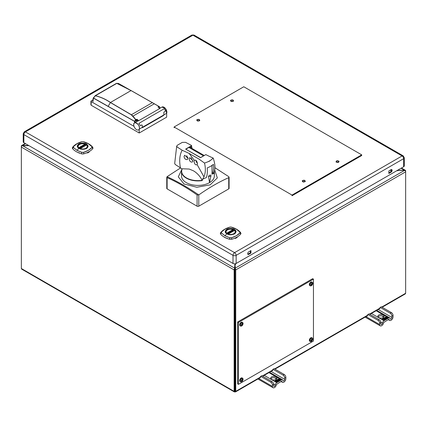 <?xml version="1.0" encoding="UTF-8"?>
<svg xmlns="http://www.w3.org/2000/svg" width="427" height="427" viewBox="0 0 427 427"><rect width="100%" height="100%" fill="white"/><g stroke="black" fill="none" stroke-linecap="round" stroke-linejoin="round"><path stroke-width="0.64" d="M382.154 307.259L405.34 293.872L405.65 293.264L405.65 171.825L235.741 269.917A1.276 0.737 -120 0 0 235.32 268.786L235.015 269.17L235.176 391.031L235.741 391.356L235.528 391.911L234.348 391.911L234.135 391.356L234.135 269.917A1.276 0.737 -60 0 1 234.626 268.711L234.706 391.031L234.135 391.356L21.35 268.508L21.66 269.117L234.348 391.911M235.741 269.917L235.741 391.356L234.941 391.821L234.135 391.356M405.042 170.587L405.159 170.25A1.276 0.737 -60 0 1 405.388 170.309A1.276 0.737 -60 0 1 405.65 170.896L405.65 171.825A1.276 0.737 -120 0 0 405.223 170.693L404.529 170.389L398.06 170.389L396.747 170.741M391.516 170.266L390.032 170.266M401.065 168.249L404.561 170.266L398.017 170.266L397.718 170.731L396.768 170.731M405.052 170.549L404.561 170.266L405.159 170.25M28.892 145.618L21.841 145.858A1.276 0.737 120 0 0 21.35 147.064L21.35 268.508M234.626 268.711L234.85 264.468L235.651 264.297L235.651 263.678M28.678 145.49L22.471 145.49L21.905 145.815L21.777 145.5A1.276 0.737 -120 0 0 21.612 145.554A1.276 0.737 -120 0 0 21.35 146.141L21.35 147.064L234.135 269.917M21.777 145.5L22.471 145.49L25.572 143.702M235.667 263.672L235.667 264.324L235.063 264.494L235.32 268.786M391.495 170.389L389.819 170.389M234.706 391.031L235.176 391.031M235.176 353.065L234.706 353.065M234.706 351.346L235.176 351.346M389.056 319.439A2.845 1.639 120 0 0 389.621 320.421A2.845 1.639 120 0 0 391.047 320.282A2.845 1.639 120 0 0 393.053 316.797L393.053 315.478L391.927 316.129L391.927 317.448A1.249 0.721 -60 0 1 391.047 318.98A1.249 0.721 -60 0 1 390.417 319.044A1.249 0.721 -60 0 1 390.171 318.611A2.06 1.19 120 0 0 389.755 317.896A2.06 1.19 120 0 0 388.725 317.998L383.985 320.736A2.06 1.19 120 0 0 382.539 323.015A1.249 0.721 -60 0 1 381.663 324.397A1.249 0.721 -60 0 1 381.039 324.456A1.249 0.721 -60 0 1 380.783 323.885L380.783 322.566L379.656 323.218L379.656 324.536A2.845 1.639 120 0 0 380.243 325.838A2.845 1.639 120 0 0 381.663 325.694A2.845 1.639 120 0 0 383.654 322.556L388.725 319.3L389.056 319.439L388.773 319.273M386.494 317.96L386.061 317.709M383.168 315.019A3.08 1.777 180 0 1 384.07 316.274A3.08 1.777 180 0 1 382.17 317.912A3.08 1.777 180 0 1 378.818 317.528A3.08 1.777 180 0 1 377.916 316.274A3.08 1.777 180 0 1 379.816 314.63A3.08 1.777 180 0 1 383.168 315.019M378.13 316.925A3.08 1.777 180 0 1 383.168 316.316A3.08 1.777 180 0 1 383.857 316.925M383.622 318.499A3.08 1.777 180 0 1 383.355 318.713M386.451 317.982L386.019 317.736M368.72 314.058L367.594 314.71L367.594 315.889L367.065 315.969M369.051 313.866L379.107 319.668L377.98 320.319L367.93 314.518M379.656 323.218A2.365 1.366 -120 0 0 377.98 320.319M380.783 322.566A2.365 1.366 -120 0 0 379.107 319.668M385.709 317.843L385.341 317.629L385.464 318.275L386.59 318.393L386.254 318.163L387.577 317.4L388.01 317.645L386.216 318.681L385.629 318.617L385.794 318.926L384.898 319.444L383.574 318.681L385.271 319.156L385.117 318.537L384.439 318.467L384.978 318.206L384.994 317.021L385.303 317.581L386.6 316.834L387.033 317.08L385.709 317.843L387.017 317.08L386.6 316.845L385.298 317.597L385.01 317.069L384.994 318.216L384.465 318.462L385.127 318.531L385.282 319.161L383.622 318.697L384.898 319.433L385.778 318.921L385.613 318.606L386.211 318.675L387.994 317.645L387.577 317.405L386.27 318.163L386.595 318.403L385.453 318.28L385.319 317.635L385.709 317.837M387.092 317.117L387.524 317.362L386.2 318.126L385.768 317.88L387.092 317.117M382.069 318.937L382.859 319.177L382.699 318.574L383.302 319.07L382.197 319.62L381.615 319.199L382.411 319.433L382.069 318.937M384.444 319.706L383.361 319.081L383.617 318.772L384.839 319.476L384.444 319.706M383.062 319.156L384.385 319.738L383.99 319.967L383.062 319.156M384.332 317.998L383.643 318.067L384.481 317.869L384.433 318.43L383.841 318.28L384.332 317.998M383.377 319.022L383.345 318.633L382.789 318.521L383.537 318.088L383.579 318.494L384.124 318.59L383.377 319.022M391.927 316.129A2.365 1.366 -120 0 0 390.257 313.237L380.201 307.429L379.87 307.621L379.87 308.801L379.341 308.881M393.053 315.478A2.365 1.366 -120 0 0 391.383 312.585L390.257 313.237M380.996 306.97L381.327 306.778L391.383 312.585M381.327 306.778L380.201 307.429M383.67 318.91L383.377 319.081L384.444 319.695L384.823 319.476L383.67 318.91M275.975 376.908A3.08 1.777 180 0 1 276.877 378.162A3.08 1.777 180 0 1 274.977 379.806A3.08 1.777 180 0 1 271.62 379.416A3.08 1.777 180 0 1 270.718 378.162A3.08 1.777 180 0 1 272.618 376.523A3.08 1.777 180 0 1 275.975 376.908M270.931 378.813A3.08 1.777 180 0 1 275.975 378.205A3.08 1.777 180 0 1 276.664 378.813M276.424 380.388A3.08 1.777 180 0 1 276.157 380.601M285.855 377.372L284.734 378.018L284.734 379.336A1.249 0.721 -60 0 1 283.848 380.868A1.249 0.721 -60 0 1 283.224 380.932A1.249 0.721 -60 0 1 282.973 380.5A2.06 1.19 120 0 0 282.562 379.784A2.06 1.19 120 0 0 281.532 379.886L276.787 382.624A2.06 1.19 120 0 0 275.346 384.903A1.249 0.721 -60 0 1 274.47 386.286A1.249 0.721 -60 0 1 273.84 386.35A1.249 0.721 -60 0 1 273.584 385.773L273.584 384.455L272.458 385.106L272.458 386.424A2.845 1.639 120 0 0 273.045 387.727A2.845 1.639 120 0 0 274.47 387.583A2.845 1.639 120 0 0 276.456 384.444L281.532 381.188A0.47 0.272 -60 0 1 281.857 381.327A2.845 1.639 120 0 0 282.428 382.309A2.845 1.639 120 0 0 283.848 382.17A2.845 1.639 120 0 0 285.855 378.69L285.855 377.372A2.365 1.366 -120 0 0 284.185 374.474L283.058 375.125L273.002 369.318L272.672 369.51L272.672 370.695L272.143 370.769M273.584 384.455A2.365 1.366 -120 0 0 271.914 381.562L270.787 382.208L260.732 376.406L261.858 375.755L271.914 381.562M272.458 385.106A2.365 1.366 -120 0 0 270.787 382.208M261.521 375.947A0.47 0.272 60 0 1 261.858 375.755M260.732 376.406A0.47 0.272 -120 0 0 260.401 376.598L260.401 377.778L259.872 377.858M284.734 378.018A2.365 1.366 -120 0 0 283.058 375.125M273.798 368.859L274.129 368.666L284.185 374.474M274.129 368.666L273.002 369.318M278.511 379.736L278.142 379.523L278.265 380.163L279.391 380.286L279.061 380.051L280.379 379.288L280.811 379.534L279.018 380.569L278.431 380.505L278.596 380.815L277.699 381.332L276.381 380.569L278.073 381.044L277.918 380.425L277.24 380.356L277.78 380.099L277.796 378.914L278.105 379.475L279.402 378.722L279.834 378.973L278.511 379.736L279.818 378.973L279.402 378.733L278.1 379.486L277.812 378.957L277.796 380.105L277.272 380.356L277.929 380.42L278.084 381.049L276.429 380.585L277.699 381.322L278.585 380.815L278.415 380.494L279.012 380.564L280.795 379.534L280.379 379.293L279.077 380.051L279.397 380.292L278.255 380.169L278.121 379.523L278.511 379.726M279.893 379.005L280.325 379.256L279.002 380.019L278.569 379.768L279.893 379.005L280.32 379.256M274.871 380.825L275.661 381.065L275.5 380.462L276.104 380.959L274.999 381.508L274.417 381.087L275.212 381.327L274.871 380.825M277.246 381.594L276.162 380.969L276.424 380.66L277.641 381.364L277.246 381.594M275.863 381.044L277.187 381.626L276.792 381.855L275.863 381.044M277.134 379.886L276.45 379.955L277.283 379.758L277.235 380.318L276.643 380.169L277.134 379.886M276.178 380.916L276.152 380.521L275.591 380.409L276.338 379.977L276.386 380.382L276.926 380.484L276.178 380.916M275.741 381.242L276.792 381.845L277.171 381.626L276.104 381.012L275.741 381.242M235.176 362.55A5.434 3.133 180 0 1 234.706 362.55M234.706 373.369A5.434 3.133 0 0 0 235.176 373.369M234.706 356.283A5.434 3.133 180 0 1 235.176 356.283M234.706 355.931L235.176 355.931M25.428 131.906A2.215 1.276 120 0 0 23.864 134.617L233.014 255.367A2.215 1.276 -60 0 1 234.578 252.656L402.085 155.951A2.215 1.276 -60 0 1 403.189 155.839L194.039 35.089A2.215 1.276 120 0 0 192.935 35.195L25.428 131.906L234.578 252.656A2.215 1.276 60 0 1 236.147 255.367L403.648 158.663A2.215 1.276 0 0 0 404.3 157.755L404.3 165.852A2.215 1.276 0 0 1 403.648 166.754L403.648 158.663A2.215 1.276 -120 0 0 402.085 155.951L192.935 35.195A2.215 1.276 -120 0 0 191.824 35.089L24.323 131.794A2.215 1.276 60 0 1 25.428 131.906M24.323 131.794L23.213 133.715A2.215 1.276 0 0 0 23.864 134.617L23.864 142.714L233.014 263.464A2.215 1.276 0 0 0 236.147 263.464L403.648 166.754M236.697 237.359L237.001 237.535M237.15 236.958L237.15 237.449L235.635 238.325L234.679 238.261M227.377 238.325L226.171 238.111M89.184 151.537L89.184 152.023L87.668 152.898L86.692 152.818M79.417 152.898L77.682 152.38M233.014 263.464L233.014 255.367A2.215 1.276 0 0 0 236.147 255.367L236.147 263.464M23.213 133.715L23.213 141.807A2.215 1.276 0 0 0 23.864 142.714M388.842 173.469L388.842 170.955L391.02 169.695A1.537 0.886 -60 0 1 391.789 169.62A1.537 0.886 -60 0 1 392.023 170.853A1.537 0.886 -60 0 1 391.02 172.209L388.842 173.469M250.953 253.078L248.776 254.332A1.537 0.886 -60 0 1 248.007 254.412A1.537 0.886 -60 0 1 247.772 253.179A1.537 0.886 -60 0 1 248.776 251.823L250.953 250.564L250.953 253.078L250.382 252.752L250.382 250.895M247.777 254.15A1.537 0.886 120 0 0 248.204 254.006L250.382 252.752M388.842 172.812L390.449 171.884A1.537 0.886 120 0 0 391.452 169.551M227.239 233.649A4.777 2.754 180 0 1 225.867 231.717A4.777 2.754 180 0 1 227.265 229.763A4.777 2.754 180 0 1 234.017 229.763A4.777 2.754 180 0 1 235.416 231.717A4.777 2.754 180 0 1 234.044 233.649M234.071 229.673A4.852 2.802 180 0 1 234.071 233.633A4.852 2.802 180 0 1 227.212 233.633L227.212 233.633A4.852 2.802 180 0 1 227.212 229.673A4.852 2.802 180 0 1 234.071 229.673M227.164 233.66C222.494 231.183 229.827 226.95 234.113 229.646C238.789 232.123 231.455 236.361 227.164 233.66M226.865 233.825C231.487 236.766 239.526 232.144 234.418 229.464C229.79 226.513 221.757 231.14 226.865 233.825L231.146 234.738C235.074 234.001 234.834 234.028 236.024 231.92L236.024 231.338L234.471 229.427C233.782 228.963 232.678 228.658 231.146 228.525L230.137 228.525C227.479 228.648 225.851 229.587 225.259 231.338L225.259 231.92L226.812 233.847L224.949 235.757L221.442 232.923L221.448 232.016C222.953 230.094 226.374 228.098 229.849 227.164L231.429 227.164L236.328 229.187L239.835 232.016L239.835 232.928C238.549 234.775 234.551 236.974 231.429 237.78L229.849 237.78L224.949 235.757M221.442 232.021L221.416 232.021A1.788 1.313 40.5 0 0 220.834 232.357C222.921 229.993 225.888 228.264 229.737 227.164A1.788 0.646 -105.9 0 1 229.843 227.159A1.804 1.041 180 0 1 231.439 227.159L236.344 229.187L239.867 232.021A1.804 1.041 180 0 1 239.867 232.945L236.344 235.773L231.439 237.807A1.804 1.041 180 0 1 229.843 237.807L224.938 235.773L221.416 232.945A1.804 1.041 180 0 1 221.416 232.021L224.938 229.187L229.854 227.164M220.834 232.357L220.38 233.211A2.685 1.553 -0 0 0 220.626 234.135A19.396 11.198 0 0 0 224.308 237.108A19.396 11.198 0 0 0 229.454 239.232A2.685 1.553 0 0 0 231.829 239.232A19.396 11.198 0 0 0 240.657 234.135A2.685 1.553 0 0 0 240.897 233.211L240.449 232.357A1.788 1.313 139.5 0 0 239.867 232.021M228.488 234.46A5.252 3.032 180 0 1 226.929 229.555A5.252 3.032 180 0 1 234.354 229.555A5.252 3.032 180 0 1 234.354 233.841A5.252 3.032 180 0 1 232.72 234.482M234.129 233.67A4.932 2.85 180 0 1 227.153 233.67A4.932 2.85 180 0 1 227.153 229.641A4.932 2.85 180 0 1 234.129 229.641A4.932 2.85 180 0 1 234.129 233.67M235.384 232.037A4.745 2.738 0 0 0 235.384 231.936A4.745 2.738 0 0 0 234.69 230.511L234.412 230.489M226.646 233.227L233.11 229.598A4.745 2.738 -0 0 0 233.067 229.582M227.351 229.961A4.745 2.738 -0 0 0 225.894 231.936A4.745 2.738 -0 0 0 225.899 232.037M227.463 233.772L233.398 230.345L233.398 231.012M233.398 230.345L227.223 233.638M233.142 229.758L233.249 230.164M223.769 236.782A8.353 4.825 0 0 0 224.73 237.449A8.353 4.825 0 0 0 226.801 238.319M234.476 238.319A8.353 4.825 0 0 0 237.513 236.782M235.112 229.961A8.353 4.825 0 0 0 234.813 229.854M226.47 229.854A8.353 4.825 0 0 0 226.171 229.961M228.845 228.739A8.353 4.825 180 0 1 232.432 228.739M78.685 147.801L85.181 144.331L85.288 144.737L79.262 148.217A4.777 2.754 180 0 1 77.901 146.29A4.777 2.754 180 0 1 79.299 144.342A4.777 2.754 180 0 1 86.051 144.342A4.777 2.754 180 0 1 87.45 146.29A4.777 2.754 180 0 1 86.078 148.222M86.105 144.246A4.852 2.802 180 0 1 86.105 148.206A4.852 2.802 180 0 1 79.246 148.206L79.246 148.206A4.852 2.802 180 0 1 79.246 144.246A4.852 2.802 180 0 1 86.105 144.246M79.203 148.233C74.528 145.756 81.861 141.524 86.153 144.219C90.823 146.696 83.489 150.934 79.203 148.233M81.877 152.386L76.972 150.347L73.449 147.518A1.804 1.041 180 0 1 73.449 146.594L76.972 143.76L81.877 141.732L83.473 141.732L88.378 143.76L91.901 146.594A1.804 1.041 180 0 1 91.901 147.518L88.378 150.347L83.473 152.386L81.877 152.386A1.788 0.646 105.9 0 0 81.488 153.805A2.685 1.553 0 0 0 83.863 153.805A19.396 11.198 0 0 0 92.691 148.708A2.685 1.553 0 0 0 92.937 147.785L92.483 146.936A1.788 1.313 139.5 0 0 91.901 146.594M73.449 146.594A1.788 1.313 40.5 0 0 72.868 146.936L72.419 147.785A2.685 1.553 -0 0 0 72.659 148.708A19.396 11.198 0 0 0 76.348 151.681A19.396 11.198 0 0 0 81.488 153.805M77.292 145.911L77.292 146.498L78.851 148.42L83.18 149.311C87.108 148.575 86.868 148.601 88.058 146.498L88.058 145.911L86.505 144C85.822 143.536 84.711 143.232 83.18 143.098L82.171 143.098C79.513 143.221 77.885 144.161 77.292 145.911M76.983 150.331L73.481 147.502L73.481 146.589C74.992 144.673 78.413 142.671 81.888 141.737L83.468 141.737L88.368 143.76L91.874 146.594L91.869 147.502C90.001 149.658 87.199 151.275 83.468 152.354L81.893 152.359L76.983 150.331L78.851 148.42M78.899 148.399C76.817 146.947 76.817 145.495 78.899 144.038C81.338 142.837 83.852 142.837 86.451 144.038L86.451 144.038C88.592 145.623 88.592 147.075 86.451 148.399L84.455 149.124L80.895 149.124L78.899 148.399M86.163 144.214A4.932 2.85 180 0 1 86.163 148.244A4.932 2.85 180 0 1 79.187 148.244A4.932 2.85 180 0 1 79.187 144.214A4.932 2.85 180 0 1 86.163 144.214M87.418 146.616A4.745 2.738 0 0 0 87.423 146.509A4.745 2.738 0 0 0 86.729 145.084L86.446 145.063M80.297 148.617L86.574 144.993A4.564 2.637 180 0 1 85.907 148.228A4.564 2.637 180 0 1 80.297 148.617L80.239 148.649M79.385 144.534A4.745 2.738 -0 0 0 77.933 146.509A4.745 2.738 -0 0 0 77.933 146.616M79.502 148.345L85.288 144.737M85.437 144.918L85.437 145.591M87.887 152.279L86.852 152.909M238.421 322.46L237.62 321.995L237.62 383.889L238.421 384.348L313.455 341.029L313.455 279.135L238.421 322.46L238.421 384.348M313.455 279.135L312.655 278.676L237.62 321.995M242.322 379.955L242.803 379.534L242.803 379.961L242.168 381.06L241.805 381.268L241.928 380.638A3.347 2.108 -175 0 1 241.17 380.905L241.17 380.478L241.928 380.185L241.805 379.379L242.168 379.171A3.347 2.108 55 0 1 242.322 379.955L241.89 379.816M241.591 380.334L241.17 380.735M242.024 323.554L241.89 324.114M241.591 324.632L241.17 325.032M311.705 283.325L311.566 283.891M311.267 284.403L310.845 284.804M311.705 339.027L311.566 339.588M311.267 340.106L310.845 340.506M91.165 104.567L91.165 101.589L133.95 126.296L91.165 101.589L91.165 100.911L92.947 99.881L91.165 100.911L91.165 105.245L139.223 132.994L139.223 129.135C141.118 124.508 132.06 119.277 133.95 126.088A4.03 2.327 60 0 1 133.742 124.727A4.03 2.327 60 0 1 134.574 122.88A4.03 2.327 60 0 1 136.587 123.077A4.03 2.327 60 0 1 139.218 126.632A4.03 2.327 60 0 1 138.604 129.856A4.03 2.327 60 0 1 136.587 129.659A4.03 2.327 60 0 1 133.955 126.109A4.03 2.327 60 0 1 134.574 122.88A4.03 2.327 60 0 1 137.675 123.958A4.03 2.327 60 0 1 139.437 128.015A4.03 2.327 60 0 1 139.223 129.135L166.658 113.299A4.03 2.327 -120 0 0 164.021 107.241A4.03 2.327 -120 0 0 162.004 107.044A4.03 2.327 -120 0 1 165.11 108.122A4.03 2.327 -120 0 1 166.866 112.178A4.03 2.327 -120 0 1 166.658 113.299L165.591 108.693L161.993 107.049L159.671 108.389L162.004 107.044M163.674 115.269L163.45 115.573L163.674 115.269M166.658 117.158L166.658 113.299L166.658 117.158L139.223 132.994L139.223 129.135L142.159 127.443L142.41 127.721L163.45 115.573L142.41 127.721L142.159 127.443A4.03 2.327 -120 0 0 142.367 126.323A4.03 2.327 -120 0 0 142.282 125.469L141.833 124.876L140.414 125.693L138.839 123.403L149.962 116.961M149.92 116.913L152.871 115.205A4.03 2.327 60 0 1 152.919 115.253L164.069 108.837C165.009 109.403 165.425 110.235 165.302 111.324L163.883 112.141L163.829 113.032A4.03 2.327 60 0 1 163.915 113.881A4.03 2.327 60 0 1 163.701 115.002L166.658 113.299M91.165 101.589L91.165 100.911M110.454 102.469L131.388 114.746L152.311 102.667L131.046 90.577L110.454 102.469L131.046 90.577L116.795 83.372L95.402 95.723C100.9 97.062 105.917 99.31 110.449 102.464L110.454 102.469M154.323 103.777L131.126 90.577L154.35 103.777L152.311 102.667L131.388 114.746L132.968 116.112L154.296 103.798L158.582 106.248L158.166 106.488L158.177 107.214L159.762 108.522L138.722 120.665L137.142 119.357L135.695 119.464L132.968 116.112L154.296 103.798L159.735 106.894L159.938 108.234M93.428 98.13L92.937 101.663L93.465 98.157L134.59 121.412L134.59 122.869L138.124 120.83L134.585 122.875L134.59 121.412L135.097 121.481L136.314 119.597L136.475 121.786L136.314 119.597L136.832 119.757L136.96 121.503M93.428 97.81L95.349 95.701L116.704 83.318L118.594 83.516L116.859 83.361L130.539 90.278M158.545 106.222L154.35 103.777L158.577 106.195M110.385 102.555L131.313 114.826L135.567 119.496L134.628 121.321L108.186 106.344L110.385 102.555M95.365 95.776C100.841 97.126 105.843 99.379 110.369 102.539L108.186 106.339L93.486 98.013L95.402 95.723C100.964 97.094 105.981 99.342 110.449 102.464L110.369 102.539C105.912 99.411 100.911 97.153 95.365 95.776M130.726 90.375L118.594 83.516L116.859 83.361L131.201 90.668M95.04 95.926L95.349 95.701M135.097 122.576L135.097 121.481L135.957 119.806L135.567 119.496L134.628 121.321L135.097 121.481L135.097 122.576M158.401 107.337L158.721 106.659L159.746 107.246L159.901 108.261M131.041 90.577L116.795 83.334M159.693 108.559L158.38 107.38M137.142 119.357L136.832 119.757L138.279 120.953L138.722 120.665L137.142 119.357M158.598 106.2L154.35 103.777M312.756 339.027A1.954 1.126 120 0 0 311.374 338.232A1.954 1.126 120 0 0 309.991 340.618A1.954 1.126 120 0 0 310.739 341.605A1.954 1.126 120 0 0 312.169 340.666L312.169 340.666A1.954 1.126 120 0 0 312.5 340.089L312.5 340.089A1.954 1.126 120 0 0 312.756 339.027M312.601 338.387A2.044 1.18 120 0 0 312.265 337.976L311.801 337.709A2.044 1.18 120 0 0 310.226 338.253A2.044 1.18 120 0 0 309.329 340.314A2.044 1.18 120 0 0 309.756 341.253L310.221 341.52A2.044 1.18 120 0 0 310.744 341.605M311.561 340.431A2.044 1.18 120 0 0 311.993 339.684M310.845 340.25A3.347 1.74 -4.6 0 0 311.603 339.956L311.48 339.155L311.849 338.942L311.998 339.732L312.484 339.305L311.849 340.831A3.165 2.573 -129.7 0 1 311.48 341.04L311.603 340.41A3.347 2.108 -175 0 1 310.845 340.677L310.845 340.25M242.92 378.616A2.044 1.18 120 0 0 242.589 378.205L242.125 377.938A2.044 1.18 120 0 0 240.545 378.482A2.044 1.18 120 0 0 239.654 380.542A2.044 1.18 120 0 0 240.075 381.482L240.54 381.749A2.044 1.18 120 0 0 241.063 381.834M241.698 378.455A1.954 1.126 120 0 0 240.316 380.847A1.954 1.126 120 0 0 241.698 381.647A1.954 1.126 120 0 0 242.488 380.895L242.488 380.895A1.954 1.126 120 0 0 242.824 380.318L242.824 380.318A1.954 1.126 120 0 0 242.92 378.61A1.954 1.126 120 0 0 241.698 378.455M241.885 380.66A2.044 1.18 120 0 0 242.301 379.95M241.698 322.759A1.954 1.126 120 0 0 240.316 325.144A1.954 1.126 120 0 0 241.698 325.945A1.954 1.126 120 0 0 242.488 325.193L242.488 325.193A1.954 1.126 120 0 0 242.824 324.616L242.824 324.616A1.954 1.126 120 0 0 242.92 322.908A1.954 1.126 120 0 0 241.698 322.759M242.92 322.913A2.044 1.18 120 0 0 242.589 322.502L242.125 322.236A2.044 1.18 120 0 0 240.545 322.78A2.044 1.18 120 0 0 239.654 324.84A2.044 1.18 120 0 0 240.075 325.78L240.54 326.047A2.044 1.18 120 0 0 241.063 326.132M241.885 324.958A2.044 1.18 120 0 0 242.317 324.21M241.17 324.776A3.347 1.74 -4.6 0 0 241.928 324.483A3.347 1.74 -115.4 0 0 241.805 323.682L242.168 323.469L242.322 324.258L242.803 323.837L242.168 325.358L241.805 325.566L241.928 324.936L241.17 325.203L241.17 324.776M312.601 282.685A2.044 1.18 120 0 0 312.265 282.274L311.801 282.007A2.044 1.18 120 0 0 310.226 282.557A2.044 1.18 120 0 0 309.329 284.612A2.044 1.18 120 0 0 309.756 285.551L310.221 285.818A2.044 1.18 120 0 0 310.744 285.903M311.374 282.53A1.954 1.126 120 0 0 309.991 284.921A1.954 1.126 120 0 0 311.374 285.716A1.954 1.126 120 0 0 312.169 284.969L312.169 284.969A1.954 1.126 120 0 0 312.5 284.387L312.5 284.387A1.954 1.126 120 0 0 312.596 282.679A1.954 1.126 120 0 0 311.374 282.53M311.48 283.453L311.849 283.24A3.347 2.108 55 0 1 311.998 284.03L312.484 283.608L312.484 284.03L311.48 285.337L311.603 284.708L310.845 284.974L310.845 284.547A3.347 1.74 -4.6 0 0 311.603 284.254A3.347 1.74 -115.4 0 0 311.48 283.453M311.561 284.729A2.044 1.18 120 0 0 311.993 283.982M174.696 127.331L174.104 127.673L174.104 126.99L292.02 195.07L361.701 154.841L243.785 86.761L174.104 126.99M199.11 119.715C199.639 120.67 199.073 120.996 197.423 120.692C196.895 119.736 197.461 119.416 199.11 119.715M232.875 100.222C233.398 101.178 232.838 101.503 231.183 101.199C230.66 100.244 231.22 99.918 232.875 100.222M338.381 161.139C338.91 162.095 338.344 162.415 336.695 162.116C336.166 161.16 336.732 160.835 338.381 161.139M304.616 180.632C305.145 181.587 304.584 181.907 302.93 181.608C302.407 180.653 302.967 180.327 304.616 180.632M361.701 154.841L361.701 155.524L292.02 195.753L292.02 195.07M305.332 181.374C304.857 180.045 303.821 179.874 302.22 180.867C302.695 182.196 303.73 182.361 305.332 181.374M336.054 161.993C337.864 162.852 338.851 162.612 339.022 161.262C337.213 160.397 336.225 160.643 336.054 161.993M232.816 99.897C230.473 99.854 229.945 100.398 231.242 101.525C233.585 101.567 234.113 101.028 232.816 99.897M199.057 119.389C196.708 119.346 196.185 119.891 197.477 121.017C199.825 121.065 200.348 120.521 199.057 119.389M192.054 148.457L191.622 146.456L190.618 147.037L190.618 147.63M202.184 180.301A16.269 9.394 180 0 1 186.428 177.878A16.269 9.394 180 0 1 182.228 168.777L189.214 169.049L193.41 170.805C197.002 172.908 199.927 176.073 202.184 180.301L202.222 180.594A16.418 9.479 180 0 1 181.512 171.446A16.418 9.479 180 0 1 182.083 168.969L175.219 164.459L174.691 163.498L176.698 146.098L177.386 145.212L182.286 142.388L185.542 142.33L190.976 145.143A102.304 59.065 0 0 0 191.616 145.65A101.199 58.43 120 0 0 191.622 146.456M192.892 160.835L192.257 162.063C190.554 162.271 189.519 161.203 189.15 158.855L189.78 157.632L192.892 160.835M187.362 159.527C185.558 159.826 184.453 158.801 184.037 156.447L184.699 155.204L188.013 158.294L187.352 159.533M204.512 163.055A22.039 12.725 0 0 0 206.679 162.271L209.54 161.16L211.824 159.298A22.039 12.725 0 0 0 213.185 158.049C215.352 164.384 215.518 169.305 213.687 172.823L212.005 174.307A23.869 16.706 46.1 0 0 213.409 164.347A23.656 13.659 0 0 1 210.607 166.295A23.656 13.659 0 0 1 207.228 167.912A23.869 10.04 70.9 0 1 206.385 177.547L202.553 179.249L203.951 176.81C205.59 172.924 205.777 168.339 204.512 163.055L198.881 159.015L189.097 153.41L182.164 150.229C179.612 154.857 179.057 160.819 180.493 168.126M189.097 153.41L194.338 160.413C195.08 159.831 195.902 160.136 196.81 161.331L197.477 163.552L197.109 164.571C196.361 165.158 195.539 164.854 194.632 163.653L193.965 161.438L194.557 160.237M209.54 175.326L208.477 176.196A1.441 0.833 0 0 0 210.052 176.41A1.441 0.833 0 0 0 210.981 175.646A1.441 0.833 0 0 0 210.511 175.017L209.54 175.326M210.981 175.646L209.54 182.612L208.477 176.196M214.167 171.798A16.269 9.394 180 0 1 213.74 173.458M187.976 157.718A2.535 1.462 60 0 1 186.722 155.599M192.897 160.616A2.535 1.462 60 0 1 191.291 157.798M203.951 176.81L197.109 164.571L196.879 164.753M197.477 163.247A2.535 1.462 60 0 1 195.929 160.419M211.824 159.298A16.418 9.479 180 0 1 206.679 162.271M212.005 174.307L212.005 165.414M202.553 179.249L202.222 180.594M176.698 146.098L177.285 147.096L182.164 150.229M213.185 158.049A102.304 59.065 0 0 1 205.835 154.617L200.514 157.686L185.638 149.098L191.616 145.65M190.725 147.689A1.793 1.035 60 0 1 190.618 147.037M200.525 157.686L203.444 155.839A2.386 1.377 -60 0 1 204.106 155.615M185.964 149.285L200.525 157.526M185.964 149.119L188.883 147.432A2.386 1.377 -60 0 1 190.079 147.315L204.277 155.513M182.105 168.878L181.512 171.446L181.512 175.929A16.418 9.479 0 0 0 195.763 185.323A16.418 9.479 0 0 0 213.778 178.406A16.418 9.479 0 0 0 214.349 175.929L214.349 171.312A16.418 9.479 180 0 1 214.349 171.446A16.418 9.479 180 0 1 213.778 173.922L213.687 172.823M214.701 169.946L217.338 177.899L210.153 184.848L196.831 187.261L183.994 183.973L178.289 176.847L181.929 169.284M180.375 168.046L167.122 176.661L166.77 177.194L167.122 177.637C177.109 182.099 187.095 187.869 197.082 194.936L198.779 194.936C208.766 187.869 218.752 182.099 228.739 177.637L229.091 177.194L228.739 176.661L214.941 167.72M166.77 177.194L166.77 188.403A1.196 0.694 0 0 0 167.122 188.894L197.082 206.193A1.196 0.694 0 0 0 198.779 206.193L228.739 188.894A1.196 0.694 0 0 0 229.091 188.403L229.091 177.194M234.85 268.247L22.439 145.618M405.65 293.264L381.781 307.04M379.87 308.145L369.51 314.128M367.594 315.233L274.588 368.933M272.672 370.038L262.311 376.016M260.401 377.121L235.741 391.356M404.529 170.389L235.063 268.231M378.215 309.532L391.927 317.448M380.708 321.958L382.539 323.015M379.656 324.536L365.944 316.62M383.985 320.736L371.394 313.471M388.725 317.998L376.139 310.733M281.857 381.327L281.574 381.162M272.458 386.424L258.746 378.509M273.51 383.846L275.346 384.903M271.017 371.421L284.734 379.336M281.532 379.886L268.941 372.622M279.253 379.875L278.82 379.624M276.787 382.624L264.201 375.36M248.204 254.006L248.776 254.332M390.449 171.884L391.02 172.209M229.843 237.807A1.788 0.646 105.9 0 0 229.454 239.232M231.653 227.228A1.788 0.646 105.9 0 0 231.546 227.164L229.737 227.164A1.788 0.646 -105.9 0 0 229.641 227.212M240.449 232.357C238.362 229.993 235.394 228.264 231.546 227.164A1.788 0.646 105.9 0 0 231.439 227.159M240.657 234.135A1.788 1.313 -139.5 0 0 239.867 232.945M231.439 237.807A1.788 0.646 74.1 0 1 231.829 239.232M220.626 234.135A1.788 1.313 -40.5 0 1 221.416 232.945M234.311 233.825A5.188 2.994 0 0 0 234.311 229.587A5.188 2.994 0 0 0 226.972 229.587A5.188 2.994 0 0 0 226.972 233.825A5.188 2.994 0 0 0 234.311 233.825M234.54 230.42A4.564 2.637 180 0 1 233.868 233.654A4.564 2.637 180 0 1 228.264 234.039L234.54 230.42M226.742 233.163A4.564 2.637 180 0 1 227.41 229.923A4.564 2.637 180 0 1 233.014 229.539L226.742 233.163M233.142 229.956L227.004 233.5M92.691 148.708A1.788 1.313 -139.5 0 0 91.901 147.518M83.863 153.805A1.788 0.646 -105.9 0 0 83.473 152.386M73.449 147.518A1.788 1.313 139.5 0 0 72.659 148.708M78.963 148.415A5.252 3.032 180 0 1 78.963 144.129A5.252 3.032 180 0 1 86.387 144.129A5.252 3.032 180 0 1 86.387 148.415A5.252 3.032 180 0 1 84.429 149.13A5.252 3.032 180 0 1 80.927 149.13A5.252 3.032 180 0 1 78.963 148.415M86.345 144.166A5.188 2.994 0 0 0 79.006 144.166A5.188 2.994 0 0 0 79.006 148.399A5.188 2.994 0 0 0 86.345 148.399A5.188 2.994 0 0 0 86.345 144.166M78.776 147.737A4.564 2.637 180 0 1 79.449 144.502A4.564 2.637 180 0 1 85.053 144.112L78.776 147.737M85.181 144.529L79.043 148.073M312.265 337.976A2.044 1.18 120 0 0 310.691 338.526A2.044 1.18 120 0 0 309.794 340.586A2.044 1.18 120 0 0 310.221 341.52L312.169 340.666A3.347 3.347 0 0 0 312.5 340.089L312.756 339.006L312.265 337.976M241.565 378.306A2.044 1.18 120 0 0 240.118 380.809A2.044 1.18 120 0 0 240.54 381.749L241.677 381.658L242.488 380.895A3.347 3.347 0 0 0 242.824 380.318L242.589 378.205A2.044 1.18 120 0 0 241.565 378.306M240.118 325.112A2.044 1.18 120 0 0 240.54 326.047L241.677 325.956L242.488 325.193A3.347 3.347 0 0 0 242.824 324.616L242.589 322.502A2.044 1.18 120 0 0 241.565 322.604A2.044 1.18 120 0 0 240.118 325.112M311.24 282.375A2.044 1.18 120 0 0 309.794 284.884A2.044 1.18 120 0 0 310.221 285.818L311.358 285.727L312.169 284.969A3.347 3.347 0 0 0 312.5 284.387L312.265 282.274A2.044 1.18 120 0 0 311.24 282.375M191.835 147.459L191.077 147.897M188.883 147.432L203.444 155.839M228.739 177.637L228.739 188.894M167.042 176.719C177.205 181.31 187.496 187.191 197.931 194.349L198.779 194.936L198.779 206.193M197.082 194.936L197.082 206.193M167.122 177.637L167.122 188.894M401.439 168.03L405.388 170.309M21.612 145.554L25.198 143.483M379.87 308.577L369.883 314.341M367.594 315.665L274.961 369.147M272.672 370.465L262.685 376.235M260.401 377.553L235.528 391.911M389.621 320.421L388.202 319.599M383.772 317.042L381.69 315.841M380.243 325.838L365.112 317.101M389.755 317.896L376.742 310.381M388.004 317.651L387.572 317.4M387.519 317.368L387.086 317.117M387.027 317.085L386.595 316.834M282.428 382.309L281.003 381.492M276.573 378.93L274.497 377.73M273.045 387.727L257.913 378.989M280.806 379.539L280.379 379.288M279.829 378.973L279.402 378.728M282.562 379.784L269.544 372.275M278.959 379.544L279.391 379.795M191.824 35.089L194.039 35.089M403.189 155.839L404.3 157.755M235.416 237.994L235.416 238.405M232.421 234.546L228.867 234.551M235.384 231.936L234.663 230.436M234.45 230.409L228.173 234.033M225.894 231.936C226.748 229.486 229.144 228.68 233.078 229.518M72.868 146.936C74.955 144.566 77.922 142.837 81.77 141.737L83.58 141.737C87.428 142.837 90.396 144.566 92.483 146.936M80.895 149.124L84.455 149.124M87.423 146.509L86.697 145.009M86.484 144.983L80.212 148.607M77.933 146.509C78.787 144.059 81.178 143.253 85.112 144.091M90.919 104.903L90.919 101.252M128.233 89.142L128.516 89.286M95.114 95.685L116.438 83.377M92.728 101.338L93.251 97.895M131.105 90.567L128.249 89.152"/></g></svg>

